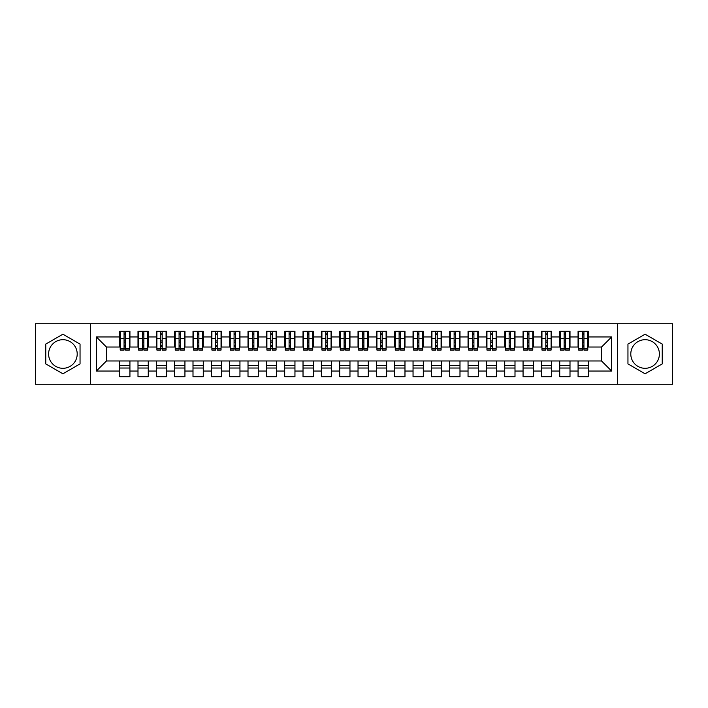 <?xml version="1.0" encoding="UTF-8"?>
<svg xmlns="http://www.w3.org/2000/svg" width="708" height="708" viewBox="0 0 708 708"><rect width="100%" height="100%" fill="white"/><g stroke="black" fill="none" stroke-linecap="round" stroke-linejoin="round"><path stroke-width="1.06" d="M645.094 339.698A14.302 14.302 0 0 0 630.793 354A14.302 14.302 0 0 0 645.094 368.302A14.302 14.302 0 0 0 659.396 354A14.302 14.302 0 0 0 645.094 339.698M62.906 368.302A14.302 14.302 0 0 1 48.604 354A14.302 14.302 0 0 1 62.906 339.698A14.302 14.302 0 0 1 77.207 354A14.302 14.302 0 0 1 62.906 368.302M617.588 384.258L672.6 384.258L672.6 323.742L617.588 323.742L617.588 384.258L90.412 384.258L90.412 323.742L35.4 323.742L35.4 384.258L90.412 384.258M582.472 342.353L583.941 342.353L582.472 342.353M588.339 365.647L578.073 365.647M578.073 368.027L588.339 368.027M564.134 342.353L565.604 342.353L564.134 342.353M570.002 365.647L559.736 365.647M559.736 368.027L570.002 368.027M545.806 342.353L547.266 342.353L545.806 342.353M551.674 365.647L541.399 365.647M541.399 368.027L551.674 368.027M527.469 342.353L528.929 342.353L527.469 342.353M533.336 365.647L523.062 365.647M523.062 368.027L533.336 368.027M509.132 342.353L510.592 342.353L509.132 342.353M514.999 365.647L504.724 365.647M504.724 368.027L514.999 368.027M490.794 342.353L492.255 342.353L490.794 342.353M496.662 365.647L486.387 365.647M486.387 368.027L496.662 368.027M472.457 342.353L473.926 342.353L472.457 342.353M478.325 365.647L468.05 365.647M468.05 368.027L478.325 368.027M454.12 342.353L455.589 342.353L454.12 342.353M459.988 365.647L449.722 365.647M449.722 368.027L459.988 368.027M435.783 342.353L437.252 342.353L435.783 342.353M441.65 365.647L431.384 365.647M431.384 368.027L441.65 368.027M417.446 342.353L418.915 342.353L417.446 342.353M423.313 365.647L413.047 365.647M413.047 368.027L423.313 368.027M399.108 342.353L400.578 342.353L399.108 342.353M404.976 365.647L394.71 365.647M394.71 368.027L404.976 368.027M380.771 342.353L382.24 342.353L380.771 342.353M386.639 365.647L376.373 365.647M376.373 368.027L386.639 368.027M362.434 342.353L363.903 342.353L362.434 342.353M368.302 365.647L358.036 365.647M358.036 368.027L368.302 368.027M344.097 342.353L345.566 342.353L344.097 342.353M349.964 365.647L339.698 365.647M339.698 368.027L349.964 368.027M325.76 342.353L327.229 342.353L325.76 342.353M331.627 365.647L321.361 365.647M321.361 368.027L331.627 368.027M307.422 342.353L308.892 342.353L307.422 342.353M313.29 365.647L303.024 365.647M303.024 368.027L313.29 368.027M289.085 342.353L290.554 342.353L289.085 342.353M294.953 365.647L284.687 365.647M284.687 368.027L294.953 368.027M270.748 342.353L272.217 342.353L270.748 342.353M276.616 365.647L266.35 365.647M266.35 368.027L276.616 368.027M252.411 342.353L253.88 342.353L252.411 342.353M258.278 365.647L248.012 365.647M248.012 368.027L258.278 368.027M234.074 342.353L235.543 342.353L234.074 342.353M239.95 365.647L229.675 365.647M229.675 368.027L239.95 368.027M215.745 342.353L217.206 342.353L215.745 342.353M221.613 365.647L211.338 365.647M211.338 368.027L221.613 368.027M197.408 342.353L198.868 342.353L197.408 342.353M203.276 365.647L193.001 365.647M193.001 368.027L203.276 368.027M179.071 342.353L180.531 342.353L179.071 342.353M184.938 365.647L174.664 365.647M174.664 368.027L184.938 368.027M160.734 342.353L162.194 342.353L160.734 342.353M166.601 365.647L156.326 365.647M156.326 368.027L166.601 368.027M142.397 342.353L143.866 342.353L142.397 342.353M148.264 365.647L137.998 365.647M137.998 368.027L148.264 368.027M617.588 323.742L90.412 323.742M120.21 347.035L106.457 347.035L96.368 336.946L96.368 371.054L119.661 371.054L119.661 376.736L129.927 376.736L129.927 371.054L137.998 371.054L137.998 376.736L148.264 376.736L148.264 371.054L156.326 371.054L156.326 376.736L166.601 376.736L166.601 371.054L174.664 371.054L174.664 376.736L184.938 376.736L184.938 371.054L193.001 371.054L193.001 376.736L203.276 376.736L203.276 371.054L211.338 371.054L211.338 376.736L221.613 376.736L221.613 371.054L229.675 371.054L229.675 376.736L239.95 376.736L239.95 371.054L248.012 371.054L248.012 376.736L258.278 376.736L258.278 371.054L266.35 371.054L266.35 376.736L276.616 376.736L276.616 371.054L284.687 371.054L284.687 376.736L294.953 376.736L294.953 371.054L303.024 371.054L303.024 376.736L313.29 376.736L313.29 371.054L321.361 371.054L321.361 376.736L331.627 376.736L331.627 371.054L339.698 371.054L339.698 376.736L349.964 376.736L349.964 371.054L358.036 371.054L358.036 376.736L368.302 376.736L368.302 371.054L376.373 371.054L376.373 376.736L386.639 376.736L386.639 371.054L394.71 371.054L394.71 376.736L404.976 376.736L404.976 371.054L413.047 371.054L413.047 376.736L423.313 376.736L423.313 371.054L431.384 371.054L431.384 376.736L441.65 376.736L441.65 371.054L449.722 371.054L449.722 376.736L459.988 376.736L459.988 371.054L468.05 371.054L468.05 376.736L478.325 376.736L478.325 371.054L486.387 371.054L486.387 376.736L496.662 376.736L496.662 371.054L504.724 371.054L504.724 376.736L514.999 376.736L514.999 371.054L523.062 371.054L523.062 376.736L533.336 376.736L533.336 371.054L541.399 371.054L541.399 376.736L551.674 376.736L551.674 371.054L559.736 371.054L559.736 376.736L570.002 376.736L570.002 371.054L578.073 371.054L578.073 376.736L588.339 376.736L588.339 360.965L601.543 360.965L601.543 347.035L587.79 347.035M96.368 336.946L119.661 336.946L119.661 347.035M601.543 347.035L611.632 336.946L588.339 336.946L588.339 331.264L578.073 331.264L578.073 336.946L570.002 336.946L570.002 331.264L559.736 331.264L559.736 336.946L551.674 336.946L551.674 331.264L541.399 331.264L541.399 336.946L533.336 336.946L533.336 331.264L523.062 331.264L523.062 336.946L514.999 336.946L514.999 331.264L504.724 331.264L504.724 336.946L496.662 336.946L496.662 331.264L486.387 331.264L486.387 336.946L478.325 336.946L478.325 331.264L468.05 331.264L468.05 336.946L459.988 336.946L459.988 331.264L449.722 331.264L449.722 336.946L441.65 336.946L441.65 331.264L431.384 331.264L431.384 336.946L423.313 336.946L423.313 331.264L413.047 331.264L413.047 336.946L404.976 336.946L404.976 331.264L394.71 331.264L394.71 336.946L386.639 336.946L386.639 331.264L376.373 331.264L376.373 336.946L368.302 336.946L368.302 331.264L358.036 331.264L358.036 336.946L349.964 336.946L349.964 331.264L339.698 331.264L339.698 336.946L331.627 336.946L331.627 331.264L321.361 331.264L321.361 336.946L313.29 336.946L313.29 331.264L303.024 331.264L303.024 336.946L294.953 336.946L294.953 331.264L284.687 331.264L284.687 336.946L276.616 336.946L276.616 331.264L266.35 331.264L266.35 336.946L258.278 336.946L258.278 331.264L248.012 331.264L248.012 336.946L239.95 336.946L239.95 331.264L229.675 331.264L229.675 336.946L221.613 336.946L221.613 331.264L211.338 331.264L211.338 336.946L203.276 336.946L203.276 331.264L193.001 331.264L193.001 336.946L184.938 336.946L184.938 331.264L174.664 331.264L174.664 336.946L166.601 336.946L166.601 331.264L156.326 331.264L156.326 336.946L148.264 336.946L148.264 331.264L137.998 331.264L137.998 336.946L129.927 336.946L129.927 331.264L119.661 331.264L119.661 336.946M611.632 336.946L611.632 371.054L588.339 371.054M570.002 371.054L570.002 360.965L588.339 360.965M578.073 371.054L578.073 360.965M588.339 336.946L588.339 347.035M551.674 371.054L551.674 360.965L570.002 360.965M559.736 371.054L559.736 360.965M578.073 336.946L578.073 347.035L569.453 347.035M570.002 336.946L570.002 347.035M533.336 371.054L533.336 360.965L551.674 360.965M541.399 371.054L541.399 360.965M559.736 336.946L559.736 347.035L551.116 347.035M551.674 336.946L551.674 347.035M514.999 371.054L514.999 360.965L533.336 360.965M523.062 371.054L523.062 360.965M541.399 336.946L541.399 347.035L532.779 347.035M533.336 336.946L533.336 347.035M496.662 371.054L496.662 360.965L514.999 360.965M504.724 371.054L504.724 360.965M523.062 336.946L523.062 347.035L514.442 347.035M514.999 336.946L514.999 347.035M478.325 371.054L478.325 360.965L496.662 360.965M486.387 371.054L486.387 360.965M504.724 336.946L504.724 347.035L496.113 347.035M496.662 336.946L496.662 347.035M459.988 371.054L459.988 360.965L478.325 360.965M468.05 371.054L468.05 360.965M486.387 336.946L486.387 347.035L477.776 347.035M478.325 336.946L478.325 347.035M441.65 371.054L441.65 360.965L459.988 360.965M449.722 371.054L449.722 360.965M468.05 336.946L468.05 347.035L459.439 347.035M459.988 336.946L459.988 347.035M423.313 371.054L423.313 360.965L441.65 360.965M431.384 371.054L431.384 360.965M449.722 336.946L449.722 347.035L441.102 347.035M441.65 336.946L441.65 347.035M404.976 371.054L404.976 360.965L423.313 360.965M413.047 371.054L413.047 360.965M431.384 336.946L431.384 347.035L422.764 347.035M423.313 336.946L423.313 347.035M386.639 371.054L386.639 360.965L404.976 360.965M394.71 371.054L394.71 360.965M413.047 336.946L413.047 347.035L404.427 347.035M404.976 336.946L404.976 347.035M368.302 371.054L368.302 360.965L386.639 360.965M376.373 371.054L376.373 360.965M394.71 336.946L394.71 347.035L386.09 347.035M386.639 336.946L386.639 347.035M349.964 371.054L349.964 360.965L368.302 360.965M358.036 371.054L358.036 360.965M376.373 336.946L376.373 347.035L367.753 347.035M368.302 336.946L368.302 347.035M331.627 371.054L331.627 360.965L349.964 360.965M339.698 371.054L339.698 360.965M358.036 336.946L358.036 347.035L349.416 347.035M349.964 336.946L349.964 347.035M313.29 371.054L313.29 360.965L331.627 360.965M321.361 371.054L321.361 360.965M339.698 336.946L339.698 347.035L331.079 347.035M331.627 336.946L331.627 347.035M294.953 371.054L294.953 360.965L313.29 360.965M303.024 371.054L303.024 360.965M321.361 336.946L321.361 347.035L312.741 347.035M313.29 336.946L313.29 347.035M276.616 371.054L276.616 360.965L294.953 360.965M284.687 371.054L284.687 360.965M303.024 336.946L303.024 347.035L294.404 347.035M294.953 336.946L294.953 347.035M258.278 371.054L258.278 360.965L276.616 360.965M266.35 371.054L266.35 360.965M284.687 336.946L284.687 347.035L276.067 347.035M276.616 336.946L276.616 347.035M239.95 371.054L239.95 360.965L258.278 360.965M248.012 371.054L248.012 360.965M266.35 336.946L266.35 347.035L257.73 347.035M258.278 336.946L258.278 347.035M221.613 371.054L221.613 360.965L239.95 360.965M229.675 371.054L229.675 360.965M248.012 336.946L248.012 347.035L239.393 347.035M239.95 336.946L239.95 347.035M203.276 371.054L203.276 360.965L221.613 360.965M211.338 371.054L211.338 360.965M229.675 336.946L229.675 347.035L221.055 347.035M221.613 336.946L221.613 347.035M184.938 371.054L184.938 360.965L203.276 360.965M193.001 371.054L193.001 360.965M211.338 336.946L211.338 347.035L202.718 347.035M203.276 336.946L203.276 347.035M166.601 371.054L166.601 360.965L184.938 360.965M174.664 371.054L174.664 360.965M193.001 336.946L193.001 347.035L184.39 347.035M184.938 336.946L184.938 347.035M148.264 371.054L148.264 360.965L166.601 360.965M156.326 371.054L156.326 360.965M174.664 336.946L174.664 347.035L166.053 347.035M166.601 336.946L166.601 347.035M129.927 371.054L129.927 360.965L148.264 360.965M137.998 371.054L137.998 360.965M156.326 336.946L156.326 347.035L147.715 347.035M148.264 336.946L148.264 347.035M124.059 342.353L125.528 342.353L124.059 342.353M129.927 365.647L119.661 365.647M119.661 368.027L129.927 368.027M96.368 371.054L106.457 360.965L129.927 360.965M119.661 371.054L119.661 360.965M137.998 336.946L137.998 347.035L129.378 347.035M129.927 336.946L129.927 347.035M80.048 344.106L62.906 334.203L45.763 344.106L45.763 363.894L62.906 373.797L80.048 363.894L80.048 344.106M627.952 344.106L627.952 363.894L645.094 373.797L662.237 363.894L662.237 344.106L645.094 334.203L627.952 344.106M106.457 347.035L106.457 360.965M578.622 347.035L578.073 347.035M560.285 347.035L559.736 347.035M541.947 347.035L541.399 347.035M523.61 347.035L523.062 347.035M505.282 347.035L504.724 347.035M486.945 347.035L486.387 347.035M468.608 347.035L468.05 347.035M450.27 347.035L449.722 347.035M431.933 347.035L431.384 347.035M413.596 347.035L413.047 347.035M395.259 347.035L394.71 347.035M376.921 347.035L376.373 347.035M358.584 347.035L358.036 347.035M340.247 347.035L339.698 347.035M321.91 347.035L321.361 347.035M303.573 347.035L303.024 347.035M285.236 347.035L284.687 347.035M266.898 347.035L266.35 347.035M248.561 347.035L248.012 347.035M230.224 347.035L229.675 347.035M211.887 347.035L211.338 347.035M193.558 347.035L193.001 347.035M175.221 347.035L174.664 347.035M156.884 347.035L156.326 347.035M138.547 347.035L137.998 347.035M611.632 371.054L601.543 360.965M120.21 331.45L129.378 331.45L120.21 331.45L120.21 350.062L124.059 350.062L124.059 331.512L129.378 331.539L129.378 350.062L125.528 350.062L125.528 331.539M124.059 333.902L125.528 333.902M124.059 348.513L125.528 348.513M125.528 346.212L124.059 346.212M124.059 345.309L125.528 345.309M129.927 339.973L129.378 339.973M129.927 342.353L129.378 342.353M120.21 339.973L119.661 339.973M120.21 342.353L119.661 342.353M138.547 331.45L147.715 331.45L138.547 331.45L138.547 350.062L142.397 350.062L142.397 331.512L147.715 331.539L147.715 350.062L143.866 350.062L143.866 331.539M142.397 333.902L143.866 333.902M142.397 348.513L143.866 348.513M143.866 346.212L142.397 346.212M142.397 345.309L143.866 345.309M148.264 339.973L147.715 339.973M148.264 342.353L147.715 342.353M138.547 339.973L137.998 339.973M138.547 342.353L137.998 342.353M156.884 331.45L166.053 331.45L156.884 331.45L156.884 350.062L160.734 350.062L160.734 331.512L166.053 331.539L166.053 350.062L162.194 350.062L162.194 331.539M160.734 333.902L162.194 333.902M160.734 348.513L162.194 348.513M162.194 346.212L160.734 346.212M160.734 345.309L162.194 345.309M166.601 339.973L166.053 339.973M166.601 342.353L166.053 342.353M156.884 339.973L156.326 339.973M156.884 342.353L156.326 342.353M175.221 331.45L184.39 331.45L175.221 331.45L175.221 350.062L179.071 350.062L179.071 331.512L184.39 331.539L184.39 350.062L180.531 350.062L180.531 331.539M179.071 333.902L180.531 333.902M179.071 348.513L180.531 348.513M180.531 346.212L179.071 346.212M179.071 345.309L180.531 345.309M184.938 339.973L184.39 339.973M184.938 342.353L184.39 342.353M175.221 339.973L174.664 339.973M175.221 342.353L174.664 342.353M193.558 331.45L202.718 331.45L193.558 331.45L193.558 350.062L197.408 350.062L197.408 331.512L202.718 331.539L202.718 350.062L198.868 350.062L198.868 331.539M197.408 333.902L198.868 333.902M197.408 348.513L198.868 348.513M198.868 346.212L197.408 346.212M197.408 345.309L198.868 345.309M203.276 339.973L202.718 339.973M203.276 342.353L202.718 342.353M193.558 339.973L193.001 339.973M193.558 342.353L193.001 342.353M211.887 331.45L221.055 331.45L211.887 331.45L211.887 350.062L215.745 350.062L215.745 331.512L221.055 331.539L221.055 350.062L217.206 350.062L217.206 331.539M215.745 333.902L217.206 333.902M215.745 348.513L217.206 348.513M217.206 346.212L215.745 346.212M215.745 345.309L217.206 345.309M221.613 339.973L221.055 339.973M221.613 342.353L221.055 342.353M211.887 339.973L211.338 339.973M211.887 342.353L211.338 342.353M230.224 331.45L239.393 331.45L230.224 331.45L230.224 350.062L234.074 350.062L234.074 331.512L239.393 331.539L239.393 350.062L235.543 350.062L235.543 331.539M234.074 333.902L235.543 333.902M234.074 348.513L235.543 348.513M235.543 346.212L234.074 346.212M234.074 345.309L235.543 345.309M239.95 339.973L239.393 339.973M239.95 342.353L239.393 342.353M230.224 339.973L229.675 339.973M230.224 342.353L229.675 342.353M248.561 331.45L257.73 331.45L248.561 331.45L248.561 350.062L252.411 350.062L252.411 331.512L257.73 331.539L257.73 350.062L253.88 350.062L253.88 331.539M252.411 333.902L253.88 333.902M252.411 348.513L253.88 348.513M253.88 346.212L252.411 346.212M252.411 345.309L253.88 345.309M258.278 339.973L257.73 339.973M258.278 342.353L257.73 342.353M248.561 339.973L248.012 339.973M248.561 342.353L248.012 342.353M266.898 331.45L276.067 331.45L266.898 331.45L266.898 350.062L270.748 350.062L270.748 331.512L276.067 331.539L276.067 350.062L272.217 350.062L272.217 331.539M270.748 333.902L272.217 333.902M270.748 348.513L272.217 348.513M272.217 346.212L270.748 346.212M270.748 345.309L272.217 345.309M276.616 339.973L276.067 339.973M276.616 342.353L276.067 342.353M266.898 339.973L266.35 339.973M266.898 342.353L266.35 342.353M285.236 331.45L294.404 331.45L285.236 331.45L285.236 350.062L289.085 350.062L289.085 331.512L294.404 331.539L294.404 350.062L290.554 350.062L290.554 331.539M289.085 333.902L290.554 333.902M289.085 348.513L290.554 348.513M290.554 346.212L289.085 346.212M289.085 345.309L290.554 345.309M294.953 339.973L294.404 339.973M294.953 342.353L294.404 342.353M285.236 339.973L284.687 339.973M285.236 342.353L284.687 342.353M303.573 331.45L312.741 331.45L303.573 331.45L303.573 350.062L307.422 350.062L307.422 331.512L312.741 331.539L312.741 350.062L308.892 350.062L308.892 331.539M307.422 333.902L308.892 333.902M307.422 348.513L308.892 348.513M308.892 346.212L307.422 346.212M307.422 345.309L308.892 345.309M313.29 339.973L312.741 339.973M313.29 342.353L312.741 342.353M303.573 339.973L303.024 339.973M303.573 342.353L303.024 342.353M321.91 331.45L331.079 331.45L321.91 331.45L321.91 350.062L325.76 350.062L325.76 331.512L331.079 331.539L331.079 350.062L327.229 350.062L327.229 331.539M325.76 333.902L327.229 333.902M325.76 348.513L327.229 348.513M327.229 346.212L325.76 346.212M325.76 345.309L327.229 345.309M331.627 339.973L331.079 339.973M331.627 342.353L331.079 342.353M321.91 339.973L321.361 339.973M321.91 342.353L321.361 342.353M340.247 331.45L349.416 331.45L340.247 331.45L340.247 350.062L344.097 350.062L344.097 331.512L349.416 331.539L349.416 350.062L345.566 350.062L345.566 331.539M344.097 333.902L345.566 333.902M344.097 348.513L345.566 348.513M345.566 346.212L344.097 346.212M344.097 345.309L345.566 345.309M349.964 339.973L349.416 339.973M349.964 342.353L349.416 342.353M340.247 339.973L339.698 339.973M340.247 342.353L339.698 342.353M358.584 331.45L367.753 331.45L358.584 331.45L358.584 350.062L362.434 350.062L362.434 331.512L367.753 331.539L367.753 350.062L363.903 350.062L363.903 331.539M362.434 333.902L363.903 333.902M362.434 348.513L363.903 348.513M363.903 346.212L362.434 346.212M362.434 345.309L363.903 345.309M368.302 339.973L367.753 339.973M368.302 342.353L367.753 342.353M358.584 339.973L358.036 339.973M358.584 342.353L358.036 342.353M376.921 331.45L386.09 331.45L376.921 331.45L376.921 350.062L380.771 350.062L380.771 331.512L386.09 331.539L386.09 350.062L382.24 350.062L382.24 331.539M380.771 333.902L382.24 333.902M380.771 348.513L382.24 348.513M382.24 346.212L380.771 346.212M380.771 345.309L382.24 345.309M386.639 339.973L386.09 339.973M386.639 342.353L386.09 342.353M376.921 339.973L376.373 339.973M376.921 342.353L376.373 342.353M395.259 331.45L404.427 331.45L395.259 331.45L395.259 350.062L399.108 350.062L399.108 331.512L404.427 331.539L404.427 350.062L400.578 350.062L400.578 331.539M399.108 333.902L400.578 333.902M399.108 348.513L400.578 348.513M400.578 346.212L399.108 346.212M399.108 345.309L400.578 345.309M404.976 339.973L404.427 339.973M404.976 342.353L404.427 342.353M395.259 339.973L394.71 339.973M395.259 342.353L394.71 342.353M413.596 331.45L422.764 331.45L413.596 331.45L413.596 350.062L417.446 350.062L417.446 331.512L422.764 331.539L422.764 350.062L418.915 350.062L418.915 331.539M417.446 333.902L418.915 333.902M417.446 348.513L418.915 348.513M418.915 346.212L417.446 346.212M417.446 345.309L418.915 345.309M423.313 339.973L422.764 339.973M423.313 342.353L422.764 342.353M413.596 339.973L413.047 339.973M413.596 342.353L413.047 342.353M431.933 331.45L441.102 331.45L431.933 331.45L431.933 350.062L435.783 350.062L435.783 331.512L441.102 331.539L441.102 350.062L437.252 350.062L437.252 331.539M435.783 333.902L437.252 333.902M435.783 348.513L437.252 348.513M437.252 346.212L435.783 346.212M435.783 345.309L437.252 345.309M441.65 339.973L441.102 339.973M441.65 342.353L441.102 342.353M431.933 339.973L431.384 339.973M431.933 342.353L431.384 342.353M450.27 331.45L459.439 331.45L450.27 331.45L450.27 350.062L454.12 350.062L454.12 331.512L459.439 331.539L459.439 350.062L455.589 350.062L455.589 331.539M454.12 333.902L455.589 333.902M454.12 348.513L455.589 348.513M455.589 346.212L454.12 346.212M454.12 345.309L455.589 345.309M459.988 339.973L459.439 339.973M459.988 342.353L459.439 342.353M450.27 339.973L449.722 339.973M450.27 342.353L449.722 342.353M468.608 331.45L477.776 331.45L468.608 331.45L468.608 350.062L472.457 350.062L472.457 331.512L477.776 331.539L477.776 350.062L473.926 350.062L473.926 331.539M472.457 333.902L473.926 333.902M472.457 348.513L473.926 348.513M473.926 346.212L472.457 346.212M472.457 345.309L473.926 345.309M478.325 339.973L477.776 339.973M478.325 342.353L477.776 342.353M468.608 339.973L468.05 339.973M468.608 342.353L468.05 342.353M486.945 331.45L496.113 331.45L486.945 331.45L486.945 350.062L490.794 350.062L490.794 331.512L496.113 331.539L496.113 350.062L492.255 350.062L492.255 331.539M490.794 333.902L492.255 333.902M490.794 348.513L492.255 348.513M492.255 346.212L490.794 346.212M490.794 345.309L492.255 345.309M496.662 339.973L496.113 339.973M496.662 342.353L496.113 342.353M486.945 339.973L486.387 339.973M486.945 342.353L486.387 342.353M505.282 331.45L514.442 331.45L505.282 331.45L505.282 350.062L509.132 350.062L509.132 331.512L514.442 331.539L514.442 350.062L510.592 350.062L510.592 331.539M509.132 333.902L510.592 333.902M509.132 348.513L510.592 348.513M510.592 346.212L509.132 346.212M509.132 345.309L510.592 345.309M514.999 339.973L514.442 339.973M514.999 342.353L514.442 342.353M505.282 339.973L504.724 339.973M505.282 342.353L504.724 342.353M523.61 331.45L532.779 331.45L523.61 331.45L523.61 350.062L527.469 350.062L527.469 331.512L532.779 331.539L532.779 350.062L528.929 350.062L528.929 331.539M527.469 333.902L528.929 333.902M527.469 348.513L528.929 348.513M528.929 346.212L527.469 346.212M527.469 345.309L528.929 345.309M533.336 339.973L532.779 339.973M533.336 342.353L532.779 342.353M523.61 339.973L523.062 339.973M523.61 342.353L523.062 342.353M541.947 331.45L551.116 331.45L541.947 331.45L541.947 350.062L545.806 350.062L545.806 331.512L551.116 331.539L551.116 350.062L547.266 350.062L547.266 331.539M545.806 333.902L547.266 333.902M545.806 348.513L547.266 348.513M547.266 346.212L545.806 346.212M545.806 345.309L547.266 345.309M551.674 339.973L551.116 339.973M551.674 342.353L551.116 342.353M541.947 339.973L541.399 339.973M541.947 342.353L541.399 342.353M560.285 331.45L569.453 331.45L560.285 331.45L560.285 350.062L564.134 350.062L564.134 331.512L569.453 331.539L569.453 350.062L565.604 350.062L565.604 331.539M564.134 333.902L565.604 333.902M564.134 348.513L565.604 348.513M565.604 346.212L564.134 346.212M564.134 345.309L565.604 345.309M570.002 339.973L569.453 339.973M570.002 342.353L569.453 342.353M560.285 339.973L559.736 339.973M560.285 342.353L559.736 342.353M578.622 331.45L587.79 331.45L578.622 331.45L578.622 350.062L582.472 350.062L582.472 331.512L587.79 331.539L587.79 350.062L583.941 350.062L583.941 331.539M582.472 333.902L583.941 333.902M582.472 348.513L583.941 348.513M583.941 346.212L582.472 346.212M582.472 345.309L583.941 345.309M588.339 339.973L587.79 339.973M588.339 342.353L587.79 342.353M578.622 339.973L578.073 339.973M578.622 342.353L578.073 342.353M120.21 331.539L124.059 331.539M125.528 348.796L129.378 348.796M125.528 338.477L129.378 338.477M120.21 348.796L124.059 348.796M120.21 338.477L124.059 338.477M124.059 340.955L125.528 340.955M124.059 334.38L125.528 334.38M138.547 331.539L142.397 331.539M143.866 348.796L147.715 348.796M143.866 338.477L147.715 338.477M138.547 348.796L142.397 348.796M138.547 338.477L142.397 338.477M142.397 340.955L143.866 340.955M142.397 334.38L143.866 334.38M156.884 331.539L160.734 331.539M162.194 348.796L166.053 348.796M162.194 338.477L166.053 338.477M156.884 348.796L160.734 348.796M156.884 338.477L160.734 338.477M160.734 340.955L162.194 340.955M160.734 334.38L162.194 334.38M175.221 331.539L179.071 331.539M180.531 348.796L184.39 348.796M180.531 338.477L184.39 338.477M175.221 348.796L179.071 348.796M175.221 338.477L179.071 338.477M179.071 340.955L180.531 340.955M179.071 334.38L180.531 334.38M193.558 331.539L197.408 331.539M198.868 348.796L202.718 348.796M198.868 338.477L202.718 338.477M193.558 348.796L197.408 348.796M193.558 338.477L197.408 338.477M197.408 340.955L198.868 340.955M197.408 334.38L198.868 334.38M211.887 331.539L215.745 331.539M217.206 348.796L221.055 348.796M217.206 338.477L221.055 338.477M211.887 348.796L215.745 348.796M211.887 338.477L215.745 338.477M215.745 340.955L217.206 340.955M215.745 334.38L217.206 334.38M230.224 331.539L234.074 331.539M235.543 348.796L239.393 348.796M235.543 338.477L239.393 338.477M230.224 348.796L234.074 348.796M230.224 338.477L234.074 338.477M234.074 340.955L235.543 340.955M234.074 334.38L235.543 334.38M248.561 331.539L252.411 331.539M253.88 348.796L257.73 348.796M253.88 338.477L257.73 338.477M248.561 348.796L252.411 348.796M248.561 338.477L252.411 338.477M252.411 340.955L253.88 340.955M252.411 334.38L253.88 334.38M266.898 331.539L270.748 331.539M272.217 348.796L276.067 348.796M272.217 338.477L276.067 338.477M266.898 348.796L270.748 348.796M266.898 338.477L270.748 338.477M270.748 340.955L272.217 340.955M270.748 334.38L272.217 334.38M285.236 331.539L289.085 331.539M290.554 348.796L294.404 348.796M290.554 338.477L294.404 338.477M285.236 348.796L289.085 348.796M285.236 338.477L289.085 338.477M289.085 340.955L290.554 340.955M289.085 334.38L290.554 334.38M303.573 331.539L307.422 331.539M308.892 348.796L312.741 348.796M308.892 338.477L312.741 338.477M303.573 348.796L307.422 348.796M303.573 338.477L307.422 338.477M307.422 340.955L308.892 340.955M307.422 334.38L308.892 334.38M321.91 331.539L325.76 331.539M327.229 348.796L331.079 348.796M327.229 338.477L331.079 338.477M321.91 348.796L325.76 348.796M321.91 338.477L325.76 338.477M325.76 340.955L327.229 340.955M325.76 334.38L327.229 334.38M340.247 331.539L344.097 331.539M345.566 348.796L349.416 348.796M345.566 338.477L349.416 338.477M340.247 348.796L344.097 348.796M340.247 338.477L344.097 338.477M344.097 340.955L345.566 340.955M344.097 334.38L345.566 334.38M358.584 331.539L362.434 331.539M363.903 348.796L367.753 348.796M363.903 338.477L367.753 338.477M358.584 348.796L362.434 348.796M358.584 338.477L362.434 338.477M362.434 340.955L363.903 340.955M362.434 334.38L363.903 334.38M376.921 331.539L380.771 331.539M382.24 348.796L386.09 348.796M382.24 338.477L386.09 338.477M376.921 348.796L380.771 348.796M376.921 338.477L380.771 338.477M380.771 340.955L382.24 340.955M380.771 334.38L382.24 334.38M395.259 331.539L399.108 331.539M400.578 348.796L404.427 348.796M400.578 338.477L404.427 338.477M395.259 348.796L399.108 348.796M395.259 338.477L399.108 338.477M399.108 340.955L400.578 340.955M399.108 334.38L400.578 334.38M413.596 331.539L417.446 331.539M418.915 348.796L422.764 348.796M418.915 338.477L422.764 338.477M413.596 348.796L417.446 348.796M413.596 338.477L417.446 338.477M417.446 340.955L418.915 340.955M417.446 334.38L418.915 334.38M431.933 331.539L435.783 331.539M437.252 348.796L441.102 348.796M437.252 338.477L441.102 338.477M431.933 348.796L435.783 348.796M431.933 338.477L435.783 338.477M435.783 340.955L437.252 340.955M435.783 334.38L437.252 334.38M450.27 331.539L454.12 331.539M455.589 348.796L459.439 348.796M455.589 338.477L459.439 338.477M450.27 348.796L454.12 348.796M450.27 338.477L454.12 338.477M454.12 340.955L455.589 340.955M454.12 334.38L455.589 334.38M468.608 331.539L472.457 331.539M473.926 348.796L477.776 348.796M473.926 338.477L477.776 338.477M468.608 348.796L472.457 348.796M468.608 338.477L472.457 338.477M472.457 340.955L473.926 340.955M472.457 334.38L473.926 334.38M486.945 331.539L490.794 331.539M492.255 348.796L496.113 348.796M492.255 338.477L496.113 338.477M486.945 348.796L490.794 348.796M486.945 338.477L490.794 338.477M490.794 340.955L492.255 340.955M490.794 334.38L492.255 334.38M505.282 331.539L509.132 331.539M510.592 348.796L514.442 348.796M510.592 338.477L514.442 338.477M505.282 348.796L509.132 348.796M505.282 338.477L509.132 338.477M509.132 340.955L510.592 340.955M509.132 334.38L510.592 334.38M523.61 331.539L527.469 331.539M528.929 348.796L532.779 348.796M528.929 338.477L532.779 338.477M523.61 348.796L527.469 348.796M523.61 338.477L527.469 338.477M527.469 340.955L528.929 340.955M527.469 334.38L528.929 334.38M541.947 331.539L545.806 331.539M547.266 348.796L551.116 348.796M547.266 338.477L551.116 338.477M541.947 348.796L545.806 348.796M541.947 338.477L545.806 338.477M545.806 340.955L547.266 340.955M545.806 334.38L547.266 334.38M560.285 331.539L564.134 331.539M565.604 348.796L569.453 348.796M565.604 338.477L569.453 338.477M560.285 348.796L564.134 348.796M560.285 338.477L564.134 338.477M564.134 340.955L565.604 340.955M564.134 334.38L565.604 334.38M578.622 331.539L582.472 331.539M583.941 348.796L587.79 348.796M583.941 338.477L587.79 338.477M578.622 348.796L582.472 348.796M578.622 338.477L582.472 338.477M582.472 340.955L583.941 340.955M582.472 334.38L583.941 334.38"/></g></svg>

